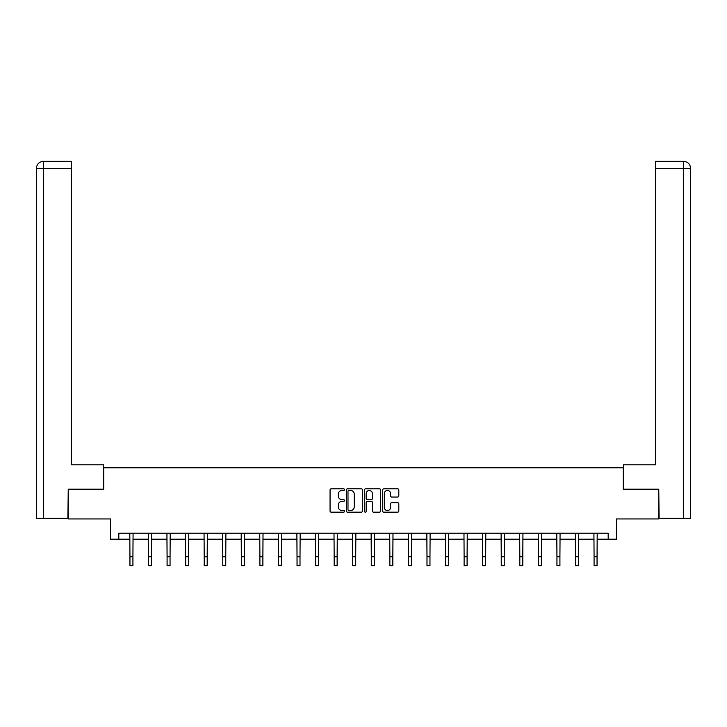 <?xml version="1.0" encoding="UTF-8"?>
<svg xmlns="http://www.w3.org/2000/svg" width="727" height="727" viewBox="0 0 727 727"><rect width="100%" height="100%" fill="white"/><g stroke="black" fill="none" stroke-linecap="round" stroke-linejoin="round"><path stroke-width="1.09" d="M344.462 489.634A0.818 0.818 0 0 0 343.644 488.817L331.23 488.817A1.172 1.172 0 0 0 330.058 489.98L330.058 511.008A1.172 1.172 0 0 0 331.23 512.181L343.644 512.181A0.818 0.818 0 0 0 344.462 511.363A0.818 0.818 0 0 0 343.644 510.545L342.035 510.545A3.735 3.735 0 0 1 338.3 506.801L338.3 505.047A3.735 3.735 0 0 1 342.035 501.312L343.644 501.312A0.818 0.818 0 0 0 344.462 500.494A0.818 0.818 0 0 0 343.644 499.676L342.035 499.676A3.735 3.735 0 0 1 338.3 495.941L338.3 494.187A3.735 3.735 0 0 1 342.035 490.452L343.644 490.452A0.818 0.818 0 0 0 344.462 489.634M397.642 497.05A1.172 1.172 0 0 0 398.805 495.878L398.805 489.98A1.172 1.172 0 0 0 397.642 488.817L383.856 488.817A1.172 1.172 0 0 0 382.684 489.98L382.684 511.008A1.172 1.172 0 0 0 383.856 512.181L397.642 512.181A1.172 1.172 0 0 0 398.805 511.008L398.805 503.884A1.172 1.172 0 0 0 397.642 502.711L391.744 502.711A1.172 1.172 0 0 0 390.572 503.884L390.572 507.419A3.126 3.126 0 0 1 387.446 510.545A3.126 3.126 0 0 1 384.319 507.419L384.319 493.569A3.126 3.126 0 0 1 387.446 490.452A3.126 3.126 0 0 1 390.572 493.569L390.572 495.878A1.172 1.172 0 0 0 391.744 497.05L397.642 497.05M118.819 539.17L118.819 533.218L608.181 533.218L608.181 539.17L616.505 539.17L616.505 518.942L658.753 518.942L658.753 489.189L623.293 489.189L623.293 467.77L103.707 467.77L103.707 489.189L68.247 489.189L68.247 518.942L110.495 518.942L110.495 539.17L129.951 539.17M362.482 489.98A1.172 1.172 0 0 0 361.31 488.817L347.524 488.817A1.172 1.172 0 0 0 346.361 489.98L346.361 511.008A1.172 1.172 0 0 0 347.524 512.181L361.31 512.181A1.172 1.172 0 0 0 362.482 511.008L362.482 489.98M365.69 488.817L379.476 488.817A1.172 1.172 0 0 1 380.639 489.98L380.639 511.008A1.172 1.172 0 0 1 379.476 512.181L373.578 512.181A1.172 1.172 0 0 1 372.406 511.008L372.406 502.484A1.172 1.172 0 0 0 371.243 501.312L367.326 501.312A1.172 1.172 0 0 0 366.154 502.484L366.154 511.363A0.818 0.818 0 0 1 365.336 512.181A0.818 0.818 0 0 1 364.518 511.363L364.518 489.98A1.172 1.172 0 0 1 365.69 488.817M132.923 539.17L148.517 539.17M151.489 539.17L167.083 539.17M170.054 539.17L185.649 539.17M188.62 539.17L204.205 539.17M207.186 539.17L222.771 539.17M225.752 539.17L241.337 539.17M244.317 539.17L259.902 539.17M262.883 539.17L278.468 539.17M281.449 539.17L297.034 539.17M300.006 539.17L315.6 539.17M318.571 539.17L334.166 539.17M337.137 539.17L352.731 539.17M355.703 539.17L371.297 539.17M374.269 539.17L389.863 539.17M392.834 539.17L408.429 539.17M411.4 539.17L426.994 539.17M429.966 539.17L445.551 539.17M448.532 539.17L464.117 539.17M467.097 539.17L482.683 539.17M485.663 539.17L501.248 539.17M504.229 539.17L519.814 539.17M522.795 539.17L538.38 539.17M541.351 539.17L556.946 539.17M559.917 539.17L575.511 539.17M578.483 539.17L594.077 539.17M597.049 539.17L608.181 539.17M348.815 490.452A0.818 0.818 0 0 0 347.997 491.27L347.997 509.727A0.818 0.818 0 0 0 348.815 510.545L350.505 510.545A3.735 3.735 0 0 0 354.24 506.801L354.24 494.187A3.735 3.735 0 0 0 350.505 490.452L348.815 490.452M372.406 493.633A3.126 3.126 0 0 0 369.28 490.507A3.126 3.126 0 0 0 366.154 493.633L366.154 498.513A1.172 1.172 0 0 0 367.326 499.676L371.243 499.676A1.172 1.172 0 0 0 372.406 498.513L372.406 493.633M129.797 533.218L129.951 556.746L132.923 556.746L133.077 533.218M129.951 556.746L129.951 565.679L132.923 565.679L132.923 556.746M103.588 489.189L103.588 464.789L71.455 464.789L71.455 168.464L43.665 168.464L43.665 518.342L67.884 518.342L68.247 489.189M43.665 518.342L36.35 518.342L36.35 168.464C36.777 164.129 39.158 161.748 43.484 161.321L71.455 161.321L71.455 168.464M45.274 161.321L71.455 161.321M36.35 168.464L43.665 168.464L43.502 161.321C39.149 161.757 36.768 164.129 36.35 168.464L36.35 446.941M623.412 489.189L623.412 464.789L655.545 464.789L655.545 161.321L683.498 161.321L655.545 161.321M690.65 518.342L690.65 446.941L690.65 518.342L659.116 518.342L658.753 489.189M683.335 161.321L681.726 161.321L683.335 161.321L683.335 168.464L655.545 168.464M683.335 518.342L683.335 168.464L690.65 168.464L690.65 446.941L690.65 168.464C690.223 164.129 687.842 161.748 683.516 161.321M148.363 533.218L148.517 556.746L151.489 556.746L151.643 533.218M148.517 556.746L148.517 565.679L151.489 565.679L151.489 556.746M166.928 533.218L167.083 556.746L170.054 556.746L170.209 533.218M167.083 556.746L167.083 565.679L170.054 565.679L170.054 556.746M185.494 533.218L185.649 556.746L188.62 556.746L188.775 533.218M185.649 556.746L185.649 565.679L188.62 565.679L188.62 556.746M204.06 533.218L204.205 556.746L207.186 556.746L207.331 533.218M204.205 556.746L204.205 565.679L207.186 565.679L207.186 556.746M222.626 533.218L222.771 556.746L225.752 556.746L225.897 533.218M222.771 556.746L222.771 565.679L225.752 565.679L225.752 556.746M241.191 533.218L241.337 556.746L244.317 556.746L244.463 533.218M241.337 556.746L241.337 565.679L244.317 565.679L244.317 556.746M259.757 533.218L259.902 556.746L262.883 556.746L263.029 533.218M259.902 556.746L259.902 565.679L262.883 565.679L262.883 556.746M278.323 533.218L278.468 556.746L281.449 556.746L281.594 533.218M278.468 556.746L278.468 565.679L281.449 565.679L281.449 556.746M296.88 533.218L297.034 556.746L300.006 556.746L300.16 533.218M297.034 556.746L297.034 565.679L300.006 565.679L300.006 556.746M315.445 533.218L315.6 556.746L318.571 556.746L318.726 533.218M315.6 556.746L315.6 565.679L318.571 565.679L318.571 556.746M334.011 533.218L334.166 556.746L337.137 556.746L337.292 533.218M334.166 556.746L334.166 565.679L337.137 565.679L337.137 556.746M352.577 533.218L352.731 556.746L355.703 556.746L355.857 533.218M352.731 556.746L352.731 565.679L355.703 565.679L355.703 556.746M371.143 533.218L371.297 556.746L374.269 556.746L374.423 533.218M371.297 556.746L371.297 565.679L374.269 565.679L374.269 556.746M389.708 533.218L389.863 556.746L392.834 556.746L392.989 533.218M389.863 556.746L389.863 565.679L392.834 565.679L392.834 556.746M408.274 533.218L408.429 556.746L411.4 556.746L411.555 533.218M408.429 556.746L408.429 565.679L411.4 565.679L411.4 556.746M426.84 533.218L426.994 556.746L429.966 556.746L430.12 533.218M426.994 556.746L426.994 565.679L429.966 565.679L429.966 556.746M445.406 533.218L445.551 556.746L448.532 556.746L448.677 533.218M445.551 556.746L445.551 565.679L448.532 565.679L448.532 556.746M463.971 533.218L464.117 556.746L467.097 556.746L467.243 533.218M464.117 556.746L464.117 565.679L467.097 565.679L467.097 556.746M482.537 533.218L482.683 556.746L485.663 556.746L485.809 533.218M482.683 556.746L482.683 565.679L485.663 565.679L485.663 556.746M501.103 533.218L501.248 556.746L504.229 556.746L504.374 533.218M501.248 556.746L501.248 565.679L504.229 565.679L504.229 556.746M519.669 533.218L519.814 556.746L522.795 556.746L522.94 533.218M519.814 556.746L519.814 565.679L522.795 565.679L522.795 556.746M538.225 533.218L538.38 556.746L541.351 556.746L541.506 533.218M538.38 556.746L538.38 565.679L541.351 565.679L541.351 556.746M556.791 533.218L556.946 556.746L559.917 556.746L560.072 533.218M556.946 556.746L556.946 565.679L559.917 565.679L559.917 556.746M575.357 533.218L575.511 556.746L578.483 556.746L578.637 533.218M575.511 556.746L575.511 565.679L578.483 565.679L578.483 556.746M593.923 533.218L594.077 556.746L597.049 556.746L597.203 533.218M594.077 556.746L594.077 565.679L597.049 565.679L597.049 556.746"/></g></svg>

